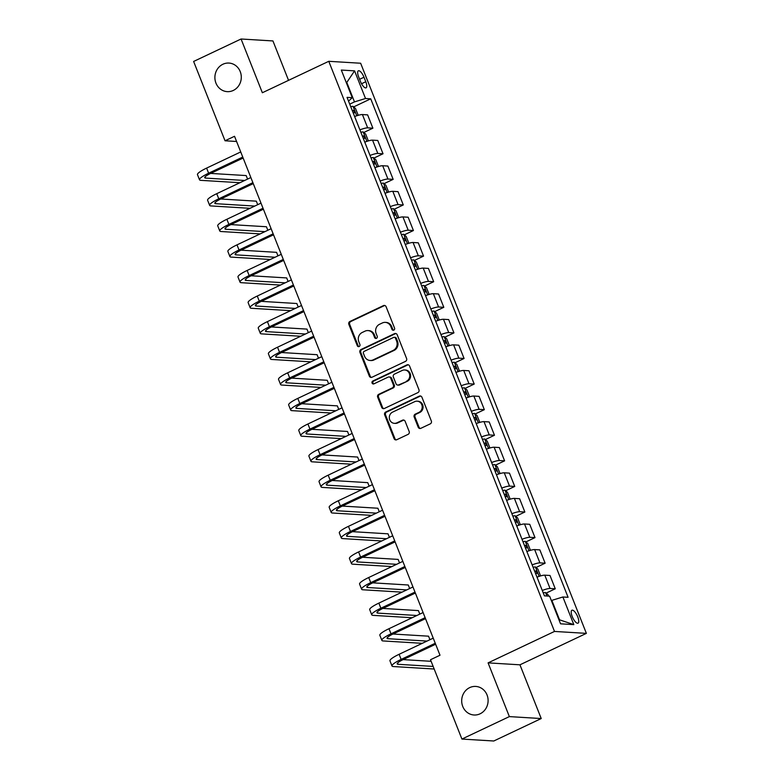 <?xml version="1.0" encoding="UTF-8"?>
<svg xmlns="http://www.w3.org/2000/svg" width="780" height="780" viewBox="0 0 780 780"><rect width="100%" height="100%" fill="white"/><g stroke="black" fill="none" stroke-linecap="round" stroke-linejoin="round"><path stroke-width="1.17" d="M393.802 330.115A1.54 1.414 -86.5 0 0 394.553 328.087L386.1 306.745A2.194 2.028 -86.5 0 0 383.438 305.614L349.908 321.487A2.194 2.028 -86.5 0 0 348.845 324.373L357.298 345.725A1.54 1.414 -86.5 0 0 359.161 346.515A1.54 1.414 -86.5 0 0 359.902 344.487L358.81 341.728A7.02 6.484 -86.5 0 1 362.222 332.475L365.02 331.149A7.02 6.484 -86.5 0 1 367.994 330.574A7.02 6.484 -86.5 0 1 373.523 334.766L374.615 337.526A1.54 1.414 -86.5 0 0 376.477 338.315A1.54 1.414 -86.5 0 0 377.227 336.287L376.135 333.528A7.02 6.484 -86.5 0 1 379.548 324.275L382.346 322.959A7.02 6.484 -86.5 0 1 385.31 322.374A7.02 6.484 -86.5 0 1 390.848 326.566L391.94 329.326A1.54 1.414 -86.5 0 0 393.802 330.115M469.706 687.609A14.313 13.201 -86.5 0 0 461.877 703.258A14.313 13.201 -86.5 0 0 474.026 714.997A14.313 13.201 -86.5 0 0 480.08 713.807A14.313 13.201 -86.5 0 0 487.919 698.168A14.313 13.201 -86.5 0 0 475.761 686.429A14.313 13.201 -86.5 0 0 469.706 687.609M222.905 64.252A14.313 13.201 -86.5 0 0 215.075 79.891A14.313 13.201 -86.5 0 0 227.224 91.64A14.313 13.201 -86.5 0 0 233.278 90.451A14.313 13.201 -86.5 0 0 241.108 74.812A14.313 13.201 -86.5 0 0 228.959 63.063A14.313 13.201 -86.5 0 0 222.905 64.252M577.736 616.863A7.156 2.467 64.7 0 0 571.916 610.233A7.156 2.467 64.7 0 0 572.218 616.532A7.156 2.467 64.7 0 0 578.038 623.171A7.156 2.467 64.7 0 0 577.736 616.863M418.197 427.196A2.194 2.028 -86.5 0 0 420.849 428.317L430.258 423.872A2.194 2.028 -86.5 0 0 431.33 420.976L421.941 397.264A2.194 2.028 -86.5 0 0 419.279 396.142L385.749 412.006A2.194 2.028 -86.5 0 0 384.686 414.901L394.075 438.613A2.194 2.028 -86.5 0 0 396.727 439.735L408.096 434.363A2.194 2.028 -86.5 0 0 409.159 431.467L405.142 421.317A2.194 2.028 -86.5 0 0 402.48 420.196L396.844 422.857A5.869 5.421 -86.5 0 1 389.376 418.529A5.869 5.421 -86.5 0 1 392.594 412.113L414.668 401.661A5.869 5.421 -86.5 0 1 422.136 405.99A5.869 5.421 -86.5 0 1 418.918 412.415L415.243 414.151A2.194 2.028 -86.5 0 0 414.18 417.046L418.197 427.196L419.055 427.245A2.194 2.028 -86.5 0 0 420.361 428.473M488.085 662.873L509.359 716.606L461.916 739.06L493.779 741L541.222 718.546L519.948 664.813L586.375 633.37L554.502 631.439L488.085 662.873L519.948 664.813M288.541 80.34L272.942 40.94L241.069 39L262.353 92.742L328.77 61.308L554.502 631.439M241.069 39L193.625 61.454L225.04 140.78L236.584 141.482M461.916 739.06L430.502 659.734L439.998 655.239L234.526 136.285L225.04 140.78M405.512 361.374A2.194 2.028 -86.5 0 0 406.585 358.488L397.195 334.776A2.194 2.028 -86.5 0 0 394.534 333.645L361.003 349.518A2.194 2.028 -86.5 0 0 359.941 352.404L369.33 376.116A2.194 2.028 -86.5 0 0 371.982 377.247L405.512 361.374M409.568 366.025L418.957 389.727A2.194 2.028 -86.5 0 1 417.885 392.623L384.355 408.486A2.194 2.028 -86.5 0 1 381.703 407.365L377.686 397.215A2.194 2.028 -86.5 0 1 378.748 394.319L392.35 387.884A2.194 2.028 -86.5 0 0 393.412 384.998L390.751 378.271A2.194 2.028 -86.5 0 0 388.089 377.14L373.932 383.838A1.54 1.414 -86.5 0 1 371.982 382.707A1.54 1.414 -86.5 0 1 372.82 381.02L406.906 364.894A2.194 2.028 -86.5 0 1 409.568 366.025M358.654 76.908L360.438 81.412A6.932 2.389 64.7 0 0 366.073 87.838A6.932 2.389 64.7 0 0 365.771 81.734L363.997 77.23A6.932 2.389 64.7 0 0 358.361 70.805A6.932 2.389 64.7 0 0 358.654 76.908M586.375 633.37L360.643 63.238L328.77 61.308M348.523 101.117L352.258 97.695L347.041 97.373L544.411 595.861L549.617 596.173L560.557 623.815L573.826 624.624L559.543 619.817L551.85 600.366L551.372 600.59M352.258 97.695L341.318 70.054L354.578 70.863L365.518 98.504L354.481 101.888L349.723 104.14M353.652 106.899L370.734 98.816L365.518 98.504M370.734 98.816L568.093 597.304L562.887 596.983L573.826 624.624M509.359 716.606L541.222 718.546M346.3 82.66L346.788 82.436L346.203 82.397M354.481 101.888L346.788 82.436L354.578 70.863M558.967 619.778L559.543 619.817M363.782 132.493L372.889 128.183L367.624 114.874L362.417 114.553A8.941 1.56 158.4 0 0 354.637 116.542M373.912 158.086L383.029 153.767L377.754 140.458L372.548 140.147A8.941 1.56 158.4 0 0 364.767 142.136M384.043 183.671L393.159 179.361L387.884 166.052L382.678 165.73A8.941 1.56 158.4 0 0 374.897 167.729M394.173 209.264L403.289 204.945L398.014 191.646L392.808 191.324A8.941 1.56 158.4 0 0 385.027 193.313M404.303 234.848L413.419 230.539L408.154 217.23L402.938 216.918A8.941 1.56 158.4 0 0 395.158 218.907M414.433 260.442L423.55 256.123L418.285 242.824L413.069 242.502A8.941 1.56 158.4 0 0 405.288 244.491M424.573 286.026L433.68 281.716L428.415 268.408L423.199 268.096A8.941 1.56 158.4 0 0 415.428 270.085M434.704 311.62L443.81 307.31L438.545 294.002L433.339 293.68A8.941 1.56 158.4 0 0 425.558 295.669M444.834 337.204L453.95 332.894L448.675 319.585L443.469 319.273A8.941 1.56 158.4 0 0 435.688 321.262M454.964 362.798L464.081 358.488L458.806 345.179L453.599 344.857A8.941 1.56 158.4 0 0 445.819 346.846M465.094 388.391L474.211 384.072L468.936 370.763L463.729 370.451A8.941 1.56 158.4 0 0 455.949 372.44M475.225 413.975L484.341 409.666L479.076 396.357L473.86 396.035A8.941 1.56 158.4 0 0 466.079 398.034M485.355 439.569L494.471 435.25L489.206 421.951L483.99 421.629A8.941 1.56 158.4 0 0 476.209 423.618M495.495 465.153L504.601 460.844L499.337 447.535L494.12 447.223A8.941 1.56 158.4 0 0 486.349 449.212M505.625 490.747L514.732 486.427L509.467 473.128L504.26 472.807A8.941 1.56 158.4 0 0 496.48 474.796M515.755 516.331L524.862 512.021L519.597 498.712L514.39 498.401A8.941 1.56 158.4 0 0 506.61 500.389M525.886 541.925L535.002 537.615L529.727 524.306L524.521 523.984A8.941 1.56 158.4 0 0 516.74 525.974M536.016 567.508L545.132 563.199L539.858 549.89L534.651 549.578A8.941 1.56 158.4 0 0 526.87 551.567M546.146 593.102L555.262 588.793L549.998 575.484L544.781 575.162A8.941 1.56 158.4 0 0 537.001 577.151M372.889 128.183L367.682 127.861A8.941 1.56 158.4 0 0 359.902 129.851M383.029 153.767L377.812 153.455A8.941 1.56 158.4 0 0 370.032 155.444M393.159 179.361L387.943 179.039A8.941 1.56 158.4 0 0 380.162 181.028M403.289 204.945L398.073 204.633A8.941 1.56 158.4 0 0 390.293 206.622M413.419 230.539L408.213 230.217A8.941 1.56 158.4 0 0 400.433 232.206M423.55 256.123L418.343 255.811A8.941 1.56 158.4 0 0 410.563 257.8M433.68 281.716L428.473 281.395A8.941 1.56 158.4 0 0 420.693 283.394M443.81 307.31L438.604 306.988A8.941 1.56 158.4 0 0 430.823 308.977M453.95 332.894L448.734 332.582A8.941 1.56 158.4 0 0 440.953 334.571M464.081 358.488L458.864 358.166A8.941 1.56 158.4 0 0 451.084 360.155M474.211 384.072L468.994 383.76A8.941 1.56 158.4 0 0 461.214 385.749M484.341 409.666L479.125 409.344A8.941 1.56 158.4 0 0 471.354 411.333M494.471 435.25L489.265 434.938A8.941 1.56 158.4 0 0 481.484 436.927M504.601 460.844L499.395 460.522A8.941 1.56 158.4 0 0 491.615 462.511M514.732 486.427L509.525 486.115A8.941 1.56 158.4 0 0 501.745 488.104M524.862 512.021L519.655 511.7A8.941 1.56 158.4 0 0 511.875 513.698M535.002 537.615L529.786 537.293A8.941 1.56 158.4 0 0 522.005 539.282M545.132 563.199L539.916 562.887A8.941 1.56 158.4 0 0 532.135 564.876M555.262 588.793L550.046 588.471A8.941 1.56 158.4 0 0 542.275 590.46M551.85 600.366L562.887 596.983M393.588 330.194A1.54 1.414 -86.5 0 1 392.808 329.375L391.706 326.615A7.02 6.484 -86.5 0 0 386.178 322.423L385.31 322.374M367.994 330.574L368.852 330.623A7.02 6.484 -86.5 0 1 374.39 334.815L375.482 337.574A1.54 1.414 -86.5 0 0 376.262 338.393M384.793 305.506A2.194 2.028 -86.5 0 0 384.296 305.662L350.766 321.535A2.194 2.028 -86.5 0 0 349.703 324.421L358.156 345.774A1.54 1.414 -86.5 0 0 358.936 346.593M395.889 333.538A2.194 2.028 -86.5 0 0 395.401 333.694L361.871 349.567A2.194 2.028 -86.5 0 0 360.799 352.453L370.188 376.165A2.194 2.028 -86.5 0 0 371.494 377.403M395.46 338.218A1.54 1.414 -86.5 0 0 393.598 337.428L364.172 351.361A1.54 1.414 -86.5 0 0 363.421 353.379L364.582 356.294A7.02 6.484 -86.5 0 0 370.11 360.487A7.02 6.484 -86.5 0 0 373.084 359.902L393.198 350.386A7.02 6.484 -86.5 0 0 396.62 341.133L395.46 338.218L396.328 338.267A1.54 1.414 -86.5 0 0 395.109 337.35L394.251 337.301M370.11 360.487L370.968 360.535A7.02 6.484 -86.5 0 0 373.942 359.96L373.084 359.902M396.328 338.267L397.478 341.182A7.02 6.484 -86.5 0 1 394.066 350.435L373.942 359.96M389.015 376.954L389.883 377.013A2.194 2.028 -86.5 0 1 391.609 378.319L394.28 385.047A2.194 2.028 -86.5 0 1 393.208 387.943L379.606 394.378A2.194 2.028 -86.5 0 0 378.544 397.264L382.561 407.413A2.194 2.028 -86.5 0 0 383.867 408.652M408.262 364.786A2.194 2.028 -86.5 0 0 407.774 364.942L373.678 381.079A1.54 1.414 -86.5 0 0 373.718 383.916M406.458 381.215A5.869 5.421 -86.5 0 0 404.683 369.973A5.869 5.421 -86.5 0 0 402.197 370.461L394.427 374.137A2.194 2.028 -86.5 0 0 393.354 377.032L396.026 383.76A2.194 2.028 -86.5 0 0 398.677 384.891L407.316 381.264A5.869 5.421 -86.5 0 0 405.551 370.032L404.683 369.973M397.751 385.076L398.609 385.125A2.194 2.028 -86.5 0 0 399.545 384.94L398.677 384.891M407.316 381.264L399.545 384.94M417.154 401.173L418.012 401.232A5.869 5.421 -86.5 0 1 419.786 412.464L416.101 414.209A2.194 2.028 -86.5 0 0 415.038 417.095L419.055 427.245M394.368 423.345L395.226 423.394A5.869 5.421 -86.5 0 0 397.712 422.916L396.844 422.857M403.835 420.089A2.194 2.028 -86.5 0 0 403.348 420.244L397.712 422.916M420.635 396.035A2.194 2.028 -86.5 0 0 420.137 396.191L386.607 412.064A2.194 2.028 -86.5 0 0 385.544 414.95L394.933 438.662A2.194 2.028 -86.5 0 0 396.23 439.891M357.532 115.528L357.952 114.631L355.514 108.488L352.989 106.343A5.928 1.034 158.4 0 0 350.737 106.714M353.252 113.061A5.928 1.034 -21.6 0 1 354.617 112.759L353.642 110.302A5.928 1.034 158.4 0 0 352.277 110.604M239.909 182.715L200.86 180.346A16.77 2.925 -21.6 0 1 199.505 179.78L197.476 174.661A16.77 2.925 -21.6 0 1 206.612 168.1L240.727 151.944M199.505 179.78A16.77 2.925 -21.6 0 1 208.63 173.209L242.755 157.063M243.136 158.038L210.785 173.345A11.183 1.95 158.4 0 0 204.701 177.723A11.183 1.95 158.4 0 0 205.608 178.094L244.657 180.472M247.572 179.098L246.178 175.568L210.649 173.413M367.663 141.121L368.082 140.224L365.654 134.082L363.119 131.927A5.928 1.034 158.4 0 0 360.877 132.298M363.382 138.645A5.928 1.034 -21.6 0 1 364.748 138.343L363.773 135.886A5.928 1.034 158.4 0 0 362.407 136.188M377.793 166.705L378.212 165.809L375.784 159.666L373.25 157.521A5.928 1.034 158.4 0 0 371.007 157.892M373.513 164.239A5.928 1.034 -21.6 0 1 374.878 163.936L373.903 161.48A5.928 1.034 158.4 0 0 372.548 161.782M387.923 192.299L388.343 191.402L385.915 185.26L383.38 183.105A5.928 1.034 158.4 0 0 381.137 183.476M383.643 189.823A5.928 1.034 -21.6 0 1 385.008 189.53L384.043 187.073A5.928 1.034 158.4 0 0 382.678 187.366M250.048 208.309L210.99 205.93A16.77 2.925 -21.6 0 1 209.635 205.364L207.607 200.255A16.77 2.925 -21.6 0 1 216.743 193.684L250.858 177.538M209.635 205.364A16.77 2.925 -21.6 0 1 218.77 198.803L252.886 182.656M253.266 183.622L220.916 198.929A11.183 1.95 158.4 0 0 214.832 203.307A11.183 1.95 158.4 0 0 215.738 203.687L254.787 206.066M257.702 204.682L256.308 201.162L220.779 198.998M260.179 233.893L221.12 231.524A16.77 2.925 -21.6 0 1 219.765 230.958L217.737 225.839A16.77 2.925 -21.6 0 1 226.873 219.278L260.988 203.131M219.765 230.958A16.77 2.925 -21.6 0 1 228.901 224.396L263.016 208.24M263.396 209.216L231.055 224.523A11.183 1.95 158.4 0 0 224.962 228.901A11.183 1.95 158.4 0 0 225.868 229.271L264.917 231.65M267.832 230.275L266.438 226.746L230.919 224.591M270.309 259.486L231.26 257.107A16.77 2.925 -21.6 0 1 229.895 256.552L227.867 251.433A16.77 2.925 -21.6 0 1 237.003 244.861L271.118 228.716M229.895 256.552A16.77 2.925 -21.6 0 1 239.031 249.98L273.146 233.834M273.526 234.799L241.186 250.117A11.183 1.95 158.4 0 0 235.092 254.494A11.183 1.95 158.4 0 0 235.999 254.865L275.048 257.244M277.963 255.859L276.569 252.34L241.049 250.175M398.053 217.883L398.473 216.986L396.045 210.853L393.51 208.699A5.928 1.034 158.4 0 0 391.267 209.069M393.783 215.416A5.928 1.034 -21.6 0 1 395.148 215.114L394.173 212.657A5.928 1.034 158.4 0 0 392.808 212.959M280.439 285.07L241.391 282.701A16.77 2.925 -21.6 0 1 240.025 282.136L237.998 277.017A16.77 2.925 -21.6 0 1 247.133 270.455L281.248 254.309M240.025 282.136A16.77 2.925 -21.6 0 1 249.161 275.574L283.276 259.428M283.666 260.393L251.316 275.701A11.183 1.95 158.4 0 0 245.222 280.078A11.183 1.95 158.4 0 0 246.129 280.459L285.188 282.828M288.093 281.453L286.699 277.924L251.179 275.769M408.184 243.477L408.603 242.58L406.175 236.438L403.64 234.283A5.928 1.034 158.4 0 0 401.398 234.663M403.913 241A5.928 1.034 -21.6 0 1 405.278 240.708L404.303 238.251A5.928 1.034 158.4 0 0 402.938 238.543M418.314 269.071L418.743 268.174L416.305 262.031L413.77 259.877A5.928 1.034 158.4 0 0 411.528 260.247M414.043 266.594A5.928 1.034 -21.6 0 1 415.409 266.292L414.433 263.835A5.928 1.034 158.4 0 0 413.069 264.137M428.454 294.655L428.873 293.758L426.436 287.615L423.901 285.47A5.928 1.034 158.4 0 0 421.658 285.841M424.174 292.188A5.928 1.034 -21.6 0 1 425.539 291.886L424.564 289.429A5.928 1.034 158.4 0 0 423.199 289.731M438.584 320.248L439.003 319.351L436.566 313.209L434.041 311.054A5.928 1.034 158.4 0 0 431.788 311.425M434.304 317.772A5.928 1.034 -21.6 0 1 435.669 317.47L434.694 315.013A5.928 1.034 158.4 0 0 433.329 315.315M448.715 345.832L449.134 344.935L446.706 338.793L444.171 336.648A5.928 1.034 158.4 0 0 441.928 337.019M444.434 343.366A5.928 1.034 -21.6 0 1 445.799 343.064L444.824 340.606A5.928 1.034 158.4 0 0 443.469 340.909M290.569 310.664L251.521 308.285A16.77 2.925 -21.6 0 1 250.156 307.729L248.137 302.611A16.77 2.925 -21.6 0 1 257.264 296.039L291.389 279.893M250.156 307.729A16.77 2.925 -21.6 0 1 259.291 301.158L293.407 285.012M293.797 285.977L261.446 301.294A11.183 1.95 158.4 0 0 255.352 305.672A11.183 1.95 158.4 0 0 256.259 306.043L295.318 308.422M298.223 307.037L296.829 303.517L261.31 301.353M300.7 336.258L261.651 333.879A16.77 2.925 -21.6 0 1 260.296 333.314L258.268 328.195A16.77 2.925 -21.6 0 1 267.394 321.633L301.519 305.487M260.296 333.314A16.77 2.925 -21.6 0 1 269.422 326.752L303.537 310.606M303.927 311.571L271.577 326.878A11.183 1.95 158.4 0 0 265.493 331.256A11.183 1.95 158.4 0 0 266.399 331.636L305.448 334.006M308.353 332.631L306.959 329.101L271.44 326.947M310.83 361.842L271.781 359.463A16.77 2.925 -21.6 0 1 270.426 358.907L268.398 353.788A16.77 2.925 -21.6 0 1 277.534 347.217L311.649 331.071M270.426 358.907A16.77 2.925 -21.6 0 1 279.552 352.336L313.677 336.19M314.057 337.165L281.707 352.472A11.183 1.95 158.4 0 0 275.623 356.85A11.183 1.95 158.4 0 0 276.529 357.221L315.578 359.599M318.494 358.225L317.09 354.695L281.57 352.531M320.97 387.436L281.911 385.057A16.77 2.925 -21.6 0 1 280.556 384.491L278.528 379.373A16.77 2.925 -21.6 0 1 287.664 372.811L321.779 356.665M280.556 384.491A16.77 2.925 -21.6 0 1 289.692 377.93L323.807 361.784M324.188 362.749L291.837 378.056A11.183 1.95 158.4 0 0 285.753 382.434A11.183 1.95 158.4 0 0 286.66 382.814L325.709 385.183M328.624 383.809L327.229 380.289L291.7 378.125M331.1 413.02L292.042 410.651A16.77 2.925 -21.6 0 1 290.686 410.085L288.659 404.966A16.77 2.925 -21.6 0 1 297.794 398.404L331.909 382.249M290.686 410.085A16.77 2.925 -21.6 0 1 299.822 403.514L333.938 387.368M334.318 388.343L301.977 403.65A11.183 1.95 158.4 0 0 295.883 408.028A11.183 1.95 158.4 0 0 296.79 408.398L335.839 410.777M338.754 409.402L337.36 405.873L301.831 403.718M458.845 371.426L459.264 370.529L456.836 364.387L454.301 362.232A5.928 1.034 158.4 0 0 452.059 362.602M454.565 368.95A5.928 1.034 -21.6 0 1 455.93 368.648L454.964 366.19A5.928 1.034 158.4 0 0 453.599 366.493M341.231 438.613L302.182 436.235A16.77 2.925 -21.6 0 1 300.817 435.679L298.789 430.56A16.77 2.925 -21.6 0 1 307.924 423.988L342.04 407.843M300.817 435.679A16.77 2.925 -21.6 0 1 309.952 429.107L344.068 412.961M344.448 413.927L312.107 429.234A11.183 1.95 158.4 0 0 306.014 433.612A11.183 1.95 158.4 0 0 306.92 433.992L345.969 436.371M348.884 434.986L347.49 431.467L311.971 429.302M468.975 397.01L469.394 396.113L466.966 389.971L464.431 387.826A5.928 1.034 158.4 0 0 462.189 388.196M464.704 394.543A5.928 1.034 -21.6 0 1 466.06 394.241L465.094 391.784A5.928 1.034 158.4 0 0 463.729 392.087M351.361 464.197L312.312 461.828A16.77 2.925 -21.6 0 1 310.947 461.263L308.919 456.144A16.77 2.925 -21.6 0 1 318.055 449.582L352.17 433.436M310.947 461.263A16.77 2.925 -21.6 0 1 320.083 454.701L354.198 438.545M354.578 439.52L322.238 454.828A11.183 1.95 158.4 0 0 316.144 459.206A11.183 1.95 158.4 0 0 317.05 459.576L356.109 461.955M359.014 460.58L357.62 457.051L322.101 454.896M479.105 422.604L479.524 421.707L477.097 415.565L474.562 413.41A5.928 1.034 158.4 0 0 472.319 413.78M474.835 420.127A5.928 1.034 -21.6 0 1 476.2 419.835L475.225 417.378A5.928 1.034 158.4 0 0 473.86 417.671M361.491 489.791L322.442 487.412A16.77 2.925 -21.6 0 1 321.077 486.856L319.059 481.738A16.77 2.925 -21.6 0 1 328.185 475.166L362.3 459.02M321.077 486.856A16.77 2.925 -21.6 0 1 330.213 480.285L364.328 464.139M364.718 465.104L332.368 480.421A11.183 1.95 158.4 0 0 326.274 484.799A11.183 1.95 158.4 0 0 327.181 485.17L366.239 487.549M369.145 486.164L367.75 482.644L332.231 480.48M489.235 448.188L489.665 447.291L487.227 441.158L484.692 439.003A5.928 1.034 158.4 0 0 482.45 439.374M484.965 445.721A5.928 1.034 -21.6 0 1 486.33 445.419L485.355 442.962A5.928 1.034 158.4 0 0 483.99 443.264M371.621 515.375L332.572 513.006A16.77 2.925 -21.6 0 1 331.207 512.441L329.189 507.322A16.77 2.925 -21.6 0 1 338.315 500.76L372.44 484.614M331.207 512.441A16.77 2.925 -21.6 0 1 340.343 505.879L374.459 489.733M374.848 490.698L342.498 506.005A11.183 1.95 158.4 0 0 336.414 510.383A11.183 1.95 158.4 0 0 337.321 510.764L376.369 513.133M379.275 511.758L377.881 508.228L342.361 506.074M499.366 473.782L499.795 472.885L497.357 466.742L494.822 464.587A5.928 1.034 158.4 0 0 492.58 464.968M495.095 471.305A5.928 1.034 -21.6 0 1 496.46 471.013L495.485 468.556A5.928 1.034 158.4 0 0 494.12 468.848M381.752 540.969L342.703 538.59A16.77 2.925 -21.6 0 1 341.348 538.034L339.319 532.916A16.77 2.925 -21.6 0 1 348.455 526.344L382.57 510.198M341.348 538.034A16.77 2.925 -21.6 0 1 350.473 531.463L384.598 515.317M384.979 516.292L352.628 531.599A11.183 1.95 158.4 0 0 346.544 535.977A11.183 1.95 158.4 0 0 347.451 536.347L386.5 538.726M389.415 537.342L388.011 533.822L352.492 531.658M509.506 499.375L509.925 498.478L507.488 492.336L504.962 490.181A5.928 1.034 158.4 0 0 502.71 490.552M505.225 496.899A5.928 1.034 -21.6 0 1 506.591 496.597L505.616 494.14A5.928 1.034 158.4 0 0 504.25 494.442M391.892 566.563L352.833 564.184A16.77 2.925 -21.6 0 1 351.478 563.618L349.45 558.5A16.77 2.925 -21.6 0 1 358.585 551.938L392.701 535.792M351.478 563.618A16.77 2.925 -21.6 0 1 360.604 557.057L394.729 540.91M395.109 541.876L362.758 557.183A11.183 1.95 158.4 0 0 356.674 561.561A11.183 1.95 158.4 0 0 357.581 561.941L396.63 564.31M399.545 562.936L398.151 559.406L362.622 557.251M519.636 524.959L520.055 524.062L517.627 517.92L515.092 515.775A5.928 1.034 158.4 0 0 512.85 516.145M515.356 522.493A5.928 1.034 -21.6 0 1 516.721 522.191L515.746 519.733A5.928 1.034 158.4 0 0 514.39 520.036M529.766 550.553L530.185 549.656L527.758 543.514L525.223 541.359A5.928 1.034 158.4 0 0 522.98 541.73M525.486 548.077A5.928 1.034 -21.6 0 1 526.851 547.774L525.886 545.317A5.928 1.034 158.4 0 0 524.521 545.62M539.896 576.137L540.316 575.24L537.888 569.098L535.353 566.953A5.928 1.034 158.4 0 0 533.111 567.323M535.626 573.67A5.928 1.034 -21.6 0 1 536.981 573.368L536.016 570.911A5.928 1.034 158.4 0 0 534.651 571.213M548.584 596.115L548.018 594.692L545.483 592.537A5.928 1.034 158.4 0 0 543.241 592.907M402.022 592.147L362.963 589.777A16.77 2.925 -21.6 0 1 361.608 589.212L359.58 584.093A16.77 2.925 -21.6 0 1 368.716 577.522L402.831 561.376M361.608 589.212A16.77 2.925 -21.6 0 1 370.744 582.64L404.859 566.495M405.239 567.469L372.889 582.777A11.183 1.95 158.4 0 0 366.805 587.155A11.183 1.95 158.4 0 0 367.712 587.525L406.76 589.904M409.675 588.529L408.281 585L372.752 582.835M412.152 617.74L373.103 615.361A16.77 2.925 -21.6 0 1 371.738 614.796L369.71 609.677A16.77 2.925 -21.6 0 1 378.846 603.115L412.961 586.969M371.738 614.796A16.77 2.925 -21.6 0 1 380.874 608.234L414.989 592.088M415.369 593.053L383.029 608.361A11.183 1.95 158.4 0 0 376.935 612.739A11.183 1.95 158.4 0 0 377.842 613.119L416.89 615.488M419.806 614.114L418.411 610.594L382.892 608.429M422.282 643.325L383.233 640.955A16.77 2.925 -21.6 0 1 381.869 640.39L379.84 635.271A16.77 2.925 -21.6 0 1 388.976 628.709L423.091 612.553M381.869 640.39A16.77 2.925 -21.6 0 1 391.004 633.818L425.119 617.672M425.5 618.647L393.159 633.955A11.183 1.95 158.4 0 0 387.065 638.332A11.183 1.95 158.4 0 0 387.972 638.703L427.031 641.082M429.936 639.707L428.542 636.178L393.023 634.023M434.187 669.025L393.364 666.539A16.77 2.925 -21.6 0 1 391.999 665.983L389.971 660.865A16.77 2.925 -21.6 0 1 399.106 654.293L433.222 638.147M391.999 665.983A16.77 2.925 -21.6 0 1 401.135 659.412L435.25 643.266M435.64 644.231L403.289 659.539A11.183 1.95 158.4 0 0 397.195 663.917A11.183 1.95 158.4 0 0 398.102 664.297L433.154 666.432M403.153 659.607L431.125 661.313M367.682 127.861L362.417 114.553M377.812 153.455L372.548 140.147M387.943 179.039L382.678 165.73M398.073 204.633L392.808 191.324M408.213 230.217L402.938 216.918M418.343 255.811L413.069 242.502M428.473 281.395L423.199 268.096M438.604 306.988L433.339 293.68M448.734 332.582L443.469 319.273M458.864 358.166L453.599 344.857M468.994 383.76L463.729 370.451M479.125 409.344L473.86 396.035M489.265 434.938L483.99 421.629M499.395 460.522L494.12 447.223M509.525 486.115L504.26 472.807M519.655 511.7L514.39 498.401M529.786 537.293L524.521 523.984M539.916 562.887L534.651 549.578M550.046 588.471L544.781 575.162M359.599 79.306L363.997 77.23M361.54 83.743L365.771 81.734M391.706 326.615L390.848 326.566M375.482 337.574L374.615 337.526M374.39 334.815L373.523 334.766M358.156 345.774L357.298 345.725M349.703 324.421L348.845 324.373M350.766 321.535L349.908 321.487M384.296 305.662L383.438 305.614M392.808 329.375L391.94 329.326M370.188 376.165L369.33 376.116M360.799 352.453L359.941 352.404M361.871 349.567L361.003 349.518M395.401 333.694L394.534 333.645M394.066 350.435L393.198 350.386M397.478 341.182L396.62 341.133M382.561 407.413L381.703 407.365M378.544 397.264L377.686 397.215M379.606 394.378L378.748 394.319M393.208 387.943L392.35 387.884M394.28 385.047L393.412 384.998M391.609 378.319L390.751 378.271M373.678 381.079L372.82 381.02M407.774 364.942L406.906 364.894M415.038 417.095L414.18 417.046M416.101 414.209L415.243 414.151M419.786 412.464L418.918 412.415M403.348 420.244L402.48 420.196M394.933 438.662L394.075 438.613M385.544 414.95L384.686 414.901M386.607 412.064L385.749 412.006M420.137 396.191L419.279 396.142M356.762 115.781L353.048 106.392M352.394 110.896L353.642 110.302M206.612 168.1L208.63 173.209M205.101 176.826L205.608 178.094M366.892 141.365L363.178 131.986M362.524 136.48L363.773 135.886M377.023 166.959L373.308 157.57M372.655 162.074L373.903 161.48M387.163 192.543L383.438 183.163M382.795 187.658L384.043 187.073M216.743 193.684L218.77 198.803M215.231 202.42L215.738 203.687M226.873 219.278L228.901 224.396M225.371 228.004L225.868 229.271M237.003 244.861L239.031 249.98M235.501 253.598L235.999 254.865M397.293 218.137L393.578 208.748M392.925 213.252L394.173 212.657M247.133 270.455L249.161 275.574M245.632 279.181L246.129 280.459M407.423 243.721L403.709 234.341M403.055 238.836L404.303 238.251M417.553 269.315L413.839 259.925M413.185 264.43L414.433 263.835M427.684 294.908L423.969 285.519M423.316 290.014L424.564 289.429M437.814 320.492L434.099 311.113M433.446 315.607L434.694 315.013M447.944 346.086L444.229 336.697M443.576 341.201L444.824 340.606M257.264 296.039L259.291 301.158M255.762 304.775L256.259 306.043M267.394 321.633L269.422 326.752M265.892 330.369L266.399 331.636M277.534 347.217L279.552 352.336M276.023 355.953L276.529 357.221M287.664 372.811L289.692 377.93M286.153 381.547L286.66 382.814M297.794 398.404L299.822 403.514M296.293 407.131L296.79 408.398M458.084 371.67L454.36 362.29M453.716 366.785L454.964 366.19M307.924 423.988L309.952 429.107M306.423 432.724L306.92 433.992M468.215 397.264L464.5 387.875M463.846 392.379L465.094 391.784M318.055 449.582L320.083 454.701M316.553 458.308L317.05 459.576M478.345 422.848L474.63 413.468M473.977 417.963L475.225 417.378M328.185 475.166L330.213 480.285M326.683 483.902L327.181 485.17M488.475 448.441L484.76 439.052M484.107 443.557L485.355 442.962M338.315 500.76L340.343 505.879M336.814 509.486L337.321 510.764M498.605 474.026L494.89 464.646M494.237 469.141L495.485 468.556M348.455 526.344L350.473 531.463M346.944 535.08L347.451 536.347M508.735 499.619L505.021 490.23M504.367 494.735L505.616 494.14M358.585 551.938L360.604 557.057M357.074 560.674L357.581 561.941M518.866 525.213L515.151 515.824M514.498 520.318L515.746 519.733M528.996 550.797L525.281 541.417M524.628 545.912L525.886 545.317M539.136 576.391L535.421 567.001M534.768 571.506L536.016 570.911M546.897 596.008L545.551 592.595M368.716 577.522L370.744 582.64M367.204 586.258L367.712 587.525M378.846 603.115L380.874 608.234M377.344 611.851L377.842 613.119M388.976 628.709L391.004 633.818M387.475 637.435L387.972 638.703M399.106 654.293L401.135 659.412M397.605 663.029L398.102 664.297"/></g></svg>
